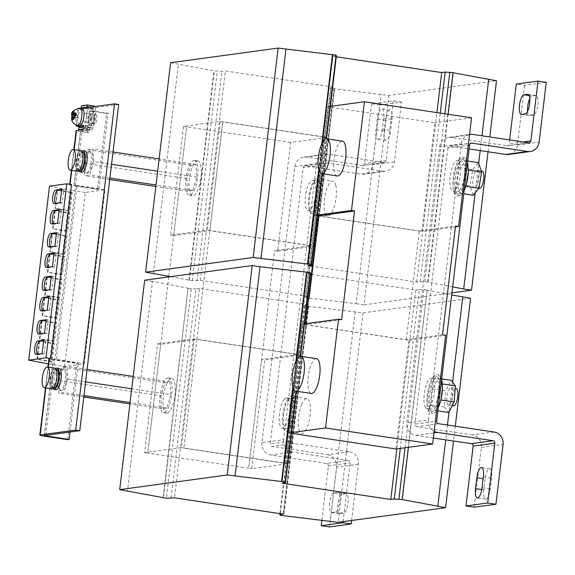 <?xml version="1.0" encoding="UTF-8"?>
<svg xmlns="http://www.w3.org/2000/svg" width="575" height="575" viewBox="0 0 575 575"><rect width="100%" height="100%" fill="white"/><g stroke="black" fill="none" stroke-linecap="round" stroke-linejoin="round"><path stroke-width="0.43" stroke-dasharray="2.88 2.16" d="M329.64 503.161A9.897 3.17 -81.5 0 0 331.437 512.505A9.897 3.17 -81.5 0 0 331.732 512.505L335.347 512.009A9.897 3.17 -81.5 0 0 339.717 502.241A9.897 3.17 -81.5 0 0 337.985 492.437A9.897 3.17 -81.5 0 0 337.683 492.437L334.068 492.933A9.897 3.17 -81.5 0 0 329.64 503.161M334.068 492.933L342.305 494.162A9.897 3.17 -81.5 0 0 337.884 504.397A9.897 3.17 -81.5 0 0 339.674 513.741A9.897 3.17 -81.5 0 0 339.976 513.741L343.591 513.245A9.897 3.17 -81.5 0 0 347.954 503.47A9.897 3.17 -81.5 0 0 346.222 493.673A9.897 3.17 -81.5 0 0 345.927 493.673L337.683 492.437M37.361 354.257A6.814 2.185 -81.5 0 0 38.008 354.732A6.814 2.185 -81.5 0 0 38.216 354.732L44.153 353.92L42.09 353.618M39.804 333.816A6.814 2.185 -81.5 0 0 40.451 334.291A6.814 2.185 -81.5 0 0 40.66 334.291L46.589 333.478L48.192 319.995L46.065 320.289M42.55 310.766A6.814 2.185 -81.5 0 0 43.197 311.233A6.814 2.185 -81.5 0 0 43.405 311.233L49.335 310.428L47.279 310.119M44.994 290.317A6.814 2.185 -81.5 0 0 45.641 290.792A6.814 2.185 -81.5 0 0 45.842 290.792L51.772 289.987L53.382 276.503L51.247 276.791M47.732 267.267A6.814 2.185 -81.5 0 0 48.386 267.742A6.814 2.185 -81.5 0 0 48.587 267.742L54.524 266.929L52.462 266.62M50.176 246.826A6.814 2.185 -81.5 0 0 50.823 247.293A6.814 2.185 -81.5 0 0 51.031 247.293L56.961 246.488L58.571 233.004L56.436 233.292M55.365 203.327A6.814 2.185 -81.5 0 0 56.012 203.802A6.814 2.185 -81.5 0 0 56.213 203.802L62.15 202.989L63.753 189.506L61.626 189.8M52.922 223.768A6.814 2.185 -81.5 0 0 53.568 224.243A6.814 2.185 -81.5 0 0 53.777 224.243L59.707 223.438L57.651 223.129M74.046 116.538A1.955 0.625 -81.5 0 0 74.046 116.545A1.955 0.625 -81.5 0 0 74.513 118.004A1.955 0.625 -81.5 0 0 74.973 117.472A1.955 0.625 -81.5 0 0 75.404 115.597A1.955 0.625 -81.5 0 0 75.375 114.806A1.955 0.625 -81.5 0 0 75.217 114.296M78.128 116.366L77.797 117.264L78.128 116.366M525.205 113.864L533.442 115.101A9.897 3.17 -81.5 0 0 537.869 104.866A9.897 3.17 -81.5 0 0 536.08 95.529A9.897 3.17 -81.5 0 0 535.778 95.522L532.163 96.018A9.897 3.17 -81.5 0 0 529.762 98.656M84.913 162.84L85.258 162.56A10.997 3.522 98.5 0 1 90.131 151.52A10.997 3.522 98.5 0 1 90.462 151.52A10.997 3.522 98.5 0 1 92.388 162.409A10.997 3.522 98.5 0 1 87.544 173.269A10.997 3.522 98.5 0 1 87.206 173.262A10.997 3.522 98.5 0 1 85.222 162.883L86.358 162.732L85.222 162.883M88.895 151.333A10.997 3.522 -81.5 0 0 84.051 162.193A10.997 3.522 -81.5 0 0 85.977 173.082A10.997 3.522 -81.5 0 0 86.308 173.082A10.997 3.522 -81.5 0 0 91.152 162.222A10.997 3.522 -81.5 0 0 89.226 151.333A10.997 3.522 -81.5 0 0 88.895 151.333M315.416 179.364A17.588 5.635 98.5 0 1 317.22 178.803A17.588 5.635 98.5 0 1 320.519 194.364A17.588 5.635 98.5 0 1 313.813 213.03A17.588 5.635 98.5 0 1 312.009 213.591A17.588 5.635 98.5 0 1 308.71 198.03A17.588 5.635 98.5 0 1 315.416 179.364M314.115 181.254A15.388 4.931 98.5 0 1 314.978 198.576A15.388 4.931 98.5 0 1 308.214 210.802A15.388 4.931 98.5 0 1 306.877 209.904A15.388 4.931 98.5 0 1 306.015 192.582A15.388 4.931 98.5 0 1 312.778 180.356A15.388 4.931 98.5 0 1 314.115 181.254M318.234 181.873A15.388 4.931 98.5 0 1 319.096 199.194A15.388 4.931 98.5 0 1 312.34 211.42A15.388 4.931 98.5 0 1 310.996 210.522A15.388 4.931 98.5 0 1 310.133 193.2A15.388 4.931 98.5 0 1 316.897 180.974A15.388 4.931 98.5 0 1 318.234 181.873M335.814 185.603A17.588 5.635 -81.5 0 0 332.875 181.147A17.588 5.635 -81.5 0 0 325.903 191.906A17.588 5.635 -81.5 0 0 324.731 211.478A17.588 5.635 -81.5 0 0 327.664 215.934A17.588 5.635 -81.5 0 0 334.643 205.174A17.588 5.635 -81.5 0 0 335.814 185.603M284.302 399.258A15.388 4.931 98.5 0 1 286.839 397.835A15.388 4.931 98.5 0 1 289.843 410.104A15.388 4.931 98.5 0 1 284.826 426.858A15.388 4.931 98.5 0 1 282.282 428.282A15.388 4.931 98.5 0 1 279.285 416.02A15.388 4.931 98.5 0 1 284.302 399.258M288.42 399.877A15.388 4.931 98.5 0 1 290.964 398.453A15.388 4.931 98.5 0 1 293.962 410.723A15.388 4.931 98.5 0 1 288.945 427.477A15.388 4.931 98.5 0 1 286.408 428.9A15.388 4.931 98.5 0 1 283.403 416.631A15.388 4.931 98.5 0 1 288.42 399.877M291.935 396.506A17.588 5.635 98.5 0 1 294.084 415.552A17.588 5.635 98.5 0 1 286.077 431.07A17.588 5.635 98.5 0 1 285.43 430.848A17.588 5.635 98.5 0 1 283.281 411.801A17.588 5.635 98.5 0 1 291.288 396.283A17.588 5.635 98.5 0 1 291.935 396.506M301.753 404.189A17.588 5.635 -81.5 0 0 298.188 422.611A17.588 5.635 -81.5 0 0 301.731 433.413A17.588 5.635 -81.5 0 0 306.928 427.85A17.588 5.635 -81.5 0 0 310.486 409.429A17.588 5.635 -81.5 0 0 306.942 398.626A17.588 5.635 -81.5 0 0 301.753 404.189M94.846 117.789A4.399 1.409 98.5 0 1 92.676 123.208A4.399 1.409 98.5 0 1 91.806 119.923A4.399 1.409 98.5 0 1 93.977 114.504A4.399 1.409 98.5 0 1 94.846 117.789M93.862 120.233A4.399 1.409 -81.5 0 0 94.738 123.51A4.399 1.409 -81.5 0 0 96.909 118.098A4.399 1.409 -81.5 0 0 96.039 114.813A4.399 1.409 -81.5 0 0 93.862 120.233M90.972 119.176A7.144 2.286 98.5 0 1 94.386 111.787A7.144 2.286 98.5 0 1 95.68 118.536A7.144 2.286 98.5 0 1 92.266 125.925A7.144 2.286 98.5 0 1 90.972 119.176M93.617 118.227A7.144 2.286 -81.5 0 0 92.323 111.478A7.144 2.286 -81.5 0 0 88.917 118.867A7.144 2.286 -81.5 0 0 90.21 125.616A7.144 2.286 -81.5 0 0 93.617 118.227M86.609 116.552A4.399 1.409 98.5 0 1 84.439 121.972A4.399 1.409 98.5 0 1 83.562 118.687A4.399 1.409 98.5 0 1 85.74 113.275A4.399 1.409 98.5 0 1 86.609 116.552M90.728 117.171A4.399 1.409 98.5 0 1 88.557 122.59A4.399 1.409 98.5 0 1 87.688 119.305A4.399 1.409 98.5 0 1 89.858 113.893A4.399 1.409 98.5 0 1 90.728 117.171M82.139 108.287L82.002 108.308A8.797 2.817 -81.5 0 0 77.92 119.14A8.797 2.817 -81.5 0 0 79.666 125.702M71.717 118.105A5.843 1.869 -81.5 0 0 71.731 118.874L71.587 118.515M74.074 114.863L73.377 112.65M73.392 112.621L74.506 111.837A4.169 1.337 98.5 0 1 74.52 111.845L75.21 114.066M337.259 175.972A17.588 5.635 98.5 0 1 334.176 158.556A17.588 5.635 98.5 0 1 341.938 141.177A17.588 5.635 98.5 0 1 342.47 141.177M193.912 160.418A17.588 5.635 98.5 0 1 194.443 160.418A17.588 5.635 98.5 0 1 197.527 177.84A17.588 5.635 98.5 0 1 189.764 195.213A17.588 5.635 98.5 0 1 189.232 195.213A17.588 5.635 98.5 0 1 186.149 177.79A17.588 5.635 98.5 0 1 193.912 160.418M197.211 160.907A17.588 5.635 98.5 0 1 197.735 160.914A17.588 5.635 98.5 0 1 200.819 178.329A17.588 5.635 98.5 0 1 193.056 195.708A17.588 5.635 98.5 0 1 192.532 195.701A17.588 5.635 98.5 0 1 189.448 178.286A17.588 5.635 98.5 0 1 197.211 160.907M81.887 172.248A10.774 3.45 98.5 0 1 79.932 162.071A10.774 3.45 98.5 0 1 85.078 150.938M78.725 171.077A10.774 3.45 98.5 0 1 77.877 161.769A10.774 3.45 98.5 0 1 81.715 151.132M80.069 170.308A9.128 2.925 98.5 0 1 78.416 161.69A9.128 2.925 98.5 0 1 82.771 152.26M82.362 160.562A9.128 2.925 98.5 0 1 78.013 169.999A9.128 2.925 98.5 0 1 76.36 161.381A9.128 2.925 98.5 0 1 80.716 151.951A9.128 2.925 98.5 0 1 82.362 160.562M77.812 171.3A10.443 3.342 98.5 0 1 75.922 161.446A10.443 3.342 98.5 0 1 80.91 150.643M58.363 380.226L58.01 380.506A10.997 3.522 -81.5 0 0 60.037 390.562A10.997 3.522 -81.5 0 0 60.375 390.562A10.997 3.522 -81.5 0 0 65.219 379.701A10.997 3.522 -81.5 0 0 63.293 368.812A10.997 3.522 -81.5 0 0 62.962 368.812A10.997 3.522 -81.5 0 0 58.053 380.183L59.189 380.025L58.053 380.183M64.199 368.999A10.997 3.522 -81.5 0 0 59.347 379.859A10.997 3.522 -81.5 0 0 61.273 390.741A10.997 3.522 -81.5 0 0 61.611 390.748A10.997 3.522 -81.5 0 0 66.456 379.888A10.997 3.522 -81.5 0 0 64.529 368.999A10.997 3.522 -81.5 0 0 64.199 368.999M316.537 358.656A17.588 5.635 -81.5 0 0 316.006 358.656A17.588 5.635 -81.5 0 0 308.243 376.036A17.588 5.635 -81.5 0 0 311.327 393.451M167.979 377.897A17.588 5.635 98.5 0 1 168.511 377.897A17.588 5.635 98.5 0 1 171.594 395.32A17.588 5.635 98.5 0 1 163.832 412.692A17.588 5.635 98.5 0 1 163.3 412.692A17.588 5.635 98.5 0 1 160.217 395.269A17.588 5.635 98.5 0 1 167.979 377.897M167.124 413.188A17.588 5.635 -81.5 0 0 174.886 395.808A17.588 5.635 -81.5 0 0 171.803 378.393A17.588 5.635 -81.5 0 0 171.278 378.386A17.588 5.635 -81.5 0 0 163.516 395.765A17.588 5.635 -81.5 0 0 166.599 413.181A17.588 5.635 -81.5 0 0 167.124 413.188M55.955 389.728A10.774 3.45 98.5 0 1 54 379.55A10.774 3.45 98.5 0 1 59.146 368.417M52.792 388.556A10.774 3.45 98.5 0 1 51.944 379.248A10.774 3.45 98.5 0 1 55.782 368.611M54.136 387.787A9.128 2.925 98.5 0 1 52.483 379.169A9.128 2.925 98.5 0 1 56.839 369.739M50.427 378.86A9.128 2.925 98.5 0 1 54.776 369.43A9.128 2.925 98.5 0 1 56.429 378.041A9.128 2.925 98.5 0 1 52.081 387.478A9.128 2.925 98.5 0 1 50.427 378.86M51.879 388.779A10.443 3.342 98.5 0 1 49.989 378.925A10.443 3.342 98.5 0 1 54.977 368.122M475.151 187.522A8.797 2.817 98.5 0 1 474.526 187.63A8.797 2.817 98.5 0 1 472.916 179.45A8.797 2.817 98.5 0 1 476.503 170.344A8.797 2.817 98.5 0 1 477.128 170.236A8.797 2.817 98.5 0 1 478.738 178.415A8.797 2.817 98.5 0 1 475.151 187.522M479.471 188.37A8.797 2.817 98.5 0 1 477.861 180.191A8.797 2.817 98.5 0 1 481.448 171.084A8.797 2.817 98.5 0 1 482.073 170.976M468.352 171.954L468.388 170.02L465.232 160.669L463.105 164.249L459.468 167.605L456.83 183.885L459.957 193.229L463.594 189.879L465.779 186.3M455.486 189.642A15.388 4.931 98.5 0 1 452.949 191.072A15.388 4.931 98.5 0 1 449.945 178.803A15.388 4.931 98.5 0 1 454.962 162.049A15.388 4.931 98.5 0 1 457.506 160.626A15.388 4.931 98.5 0 1 460.503 172.888A15.388 4.931 98.5 0 1 455.486 189.642M459.612 190.26A15.388 4.931 98.5 0 1 457.067 191.683A15.388 4.931 98.5 0 1 454.063 179.422A15.388 4.931 98.5 0 1 459.08 162.667A15.388 4.931 98.5 0 1 461.624 161.244A15.388 4.931 98.5 0 1 464.629 173.506A15.388 4.931 98.5 0 1 459.612 190.26M448.514 405.095A8.797 2.817 98.5 0 1 447.127 395.873A8.797 2.817 98.5 0 1 451.195 387.715A8.797 2.817 98.5 0 1 451.274 387.73A8.797 2.817 98.5 0 1 452.662 396.951A8.797 2.817 98.5 0 1 448.593 405.109A8.797 2.817 98.5 0 1 448.514 405.095M453.459 405.835A8.797 2.817 98.5 0 1 452.051 396.736A8.797 2.817 98.5 0 1 456.061 388.448M442.319 383.935L440.773 381.239L437.884 378.343L432.393 388.865L431.171 404.951L434.06 407.848L435.44 410.521L437.877 410.881M425.68 407.653A15.388 4.931 98.5 0 1 424.817 390.332A15.388 4.931 98.5 0 1 431.573 378.106A15.388 4.931 98.5 0 1 432.91 378.997A15.388 4.931 98.5 0 1 433.773 396.319A15.388 4.931 98.5 0 1 427.017 408.552A15.388 4.931 98.5 0 1 425.68 407.653M429.798 408.272A15.388 4.931 98.5 0 1 428.936 390.95A15.388 4.931 98.5 0 1 435.692 378.724A15.388 4.931 98.5 0 1 437.029 379.615A15.388 4.931 98.5 0 1 437.891 396.937A15.388 4.931 98.5 0 1 431.135 409.163A15.388 4.931 98.5 0 1 429.798 408.272M93.862 161.647L89.808 175.066L84.791 175.813L83.813 163.142L87.867 149.723L92.884 148.975L93.862 161.647L111.557 164.292M85.258 162.56L86.358 162.732M470.566 298.238L363.026 312.901L308.358 306.331L305.059 305.835L304.757 305.174L308.229 304.7L199.46 288.413L174.491 497.842M308.229 304.7L283.259 514.129M288.434 463.658L181.319 447.623L194.285 338.883L195.313 339.034L301.401 354.919L288.434 463.658L251.749 468.661L264.716 359.921L301.401 354.919M311.398 274.412L415.768 290.037L396.822 448.881M310.471 273.276L307 273.75L310.356 274.253M307 273.75L282.023 483.18M291.381 433.342L288.851 432.961L301.817 324.221L302.845 324.372L408.94 340.256L395.974 448.996M363.026 312.901L338.057 522.337M455.299 426.212L453.538 441.018M355.199 311.729L330.23 521.166M308.717 306.281L283.741 515.71M308.358 306.331L283.382 515.761M305.059 305.835L280.082 515.272M304.757 305.174L279.903 513.626M199.46 288.413L195.989 288.887L171.012 498.317M195.989 288.887L191.346 288.808L166.376 498.245M191.346 288.808L188.047 288.319L163.092 497.634M188.047 288.319L163.437 497.698M188.413 288.269L152.497 281.376L127.521 490.813M152.497 281.376L144.663 280.205M295.859 361.488L292.819 387.004M296.333 360.511L293.07 387.881M300.186 356.342L296.032 391.158M300.574 356.292L296.405 391.216M415.768 290.037L419.24 289.563L400.301 448.407M419.24 289.563L423.883 289.635L405.03 447.767M423.883 289.635L427.182 290.131L408.437 447.3M427.182 290.131L401.846 499.61M452.582 382.231L449.061 411.757M447.472 425.04L445.711 439.839M426.815 290.181L451.706 294.953M181.319 447.623L144.627 452.626L157.593 343.886L160.684 344.346L196.866 339.415L183.899 448.155L196.866 339.415L297.807 354.523L284.841 463.263L183.899 448.155L284.841 463.263L297.807 354.523L261.625 359.461L264.716 359.921M157.593 343.886L194.285 338.883M301.817 324.221L304.441 323.862M144.627 452.626L147.718 453.086L160.684 344.346M291.475 432.601L288.851 432.961M341.6 319.678L305.411 324.616L305.519 323.718M408.94 340.256L445.625 335.254M261.625 359.461L248.659 468.201L251.749 468.661M314.367 246.179L327.34 137.439L290.648 142.442L277.682 251.182L284.92 250.197L261.97 442.664L283.676 439.702L306.626 247.236L314.367 246.179L207.252 230.144L220.218 121.404L183.526 126.407L170.559 235.146L207.252 230.144M317.314 215.862L314.784 215.481L327.75 106.742L434.872 122.777L421.906 231.517L429.647 230.467L406.698 422.934L428.404 419.973L451.361 227.506L455.4 226.952M442.534 334.794L406.353 339.724L305.411 324.616M170.753 276.654L192.309 280.765L200.423 280.363L225.393 70.933L334.161 87.22L330.69 87.695L330.992 88.356L334.291 88.852L388.959 95.421L496.498 80.759M200.423 280.363L309.192 296.65L334.161 87.22M327.34 137.439L220.218 121.404M336.289 56.774L332.932 56.271L336.404 55.797M307.956 265.7L332.932 56.271M452.662 286.903L424.839 281.592L416.724 281.987L312.362 266.362M416.724 281.987L436.928 112.592M318.363 216.013L421.906 231.517M170.603 62.725L213.986 70.84L221.921 71.408L225.393 70.933M153.453 273.333L178.43 63.897M189.369 280.219L214.346 70.79M189.01 280.269L213.986 70.84M192.309 280.765L217.278 71.329M196.952 280.837L221.921 71.408M309.192 296.65L305.72 297.124L330.69 87.695M305.72 297.124L306.015 297.793L330.992 88.356M306.015 297.793L309.314 298.281L334.291 88.852M309.314 298.281L334.65 88.802M309.673 298.231L356.162 303.686L381.132 94.25M356.162 303.686L363.989 304.858L388.959 95.421M488.031 151.764L489.792 136.965M363.989 304.858L451.95 292.862M475.166 192.833L478.688 163.314M480.197 150.593L481.965 135.793M427.778 282.131L452.748 72.702M428.138 282.081L448.148 114.274M424.839 281.592L444.856 113.778M420.196 281.513L440.285 113.095M322.338 173.736L326.507 138.812M321.964 173.679L326.118 138.862M319.003 170.401L322.266 143.031M318.751 169.524L321.792 144.009M168.798 276.273L186.616 126.867L173.65 235.606L170.559 235.146M314.784 215.481L317.407 215.122M290.648 142.442L183.526 126.407M330.373 106.382L327.75 106.742M173.65 235.606L209.832 230.676L222.798 121.936L196.866 339.415M277.682 251.182L274.591 250.722L310.773 245.784L209.832 230.676M284.92 250.197L306.626 247.236L316.609 163.508L294.903 166.47L284.92 250.197M429.647 230.467L451.361 227.506L461.344 143.772L439.631 146.733L429.647 230.467M471.558 117.774L434.872 122.777M406.353 339.724L419.319 230.985L455.501 226.054M323.739 137.044L222.798 121.936L323.739 137.044L310.773 245.784L323.739 137.044M419.319 230.985L318.377 215.877M383.733 118.177L391.978 119.413L390.677 130.281L382.44 129.052L383.733 118.177A9.897 3.17 -81.5 0 0 381.944 108.833A9.897 3.17 -81.5 0 0 377.222 119.061L375.928 129.936A9.897 3.17 -81.5 0 0 377.717 139.279A9.897 3.17 -81.5 0 0 382.44 129.052M391.978 119.413A9.897 3.17 -81.5 0 0 390.188 110.069A9.897 3.17 -81.5 0 0 385.466 120.297L384.165 131.172A9.897 3.17 -81.5 0 0 385.962 140.516A9.897 3.17 -81.5 0 0 390.677 130.281M382.792 171.199A10.997 10.372 82.2 0 0 385.573 171.221A10.997 10.372 82.2 0 0 394.385 161.87L401.522 102.062L379.809 105.024L372.679 164.831A10.997 10.372 -97.8 0 1 363.867 174.182A10.997 10.372 -97.8 0 1 361.078 174.16L382.792 171.199L327.168 162.876A2.199 2.077 82.2 0 0 324.853 164.737L303.14 167.699L270.207 443.9L291.92 440.939L324.853 164.737M283.676 439.702A10.997 10.372 82.2 0 0 292.682 452.122L348.299 460.453L326.593 463.407L270.969 455.084A10.997 10.372 -97.8 0 1 261.97 442.664M291.92 440.939A2.199 2.077 82.2 0 0 293.717 443.426L349.341 451.749L327.628 454.71L272.011 446.38A2.199 2.077 -97.8 0 1 270.207 443.9M294.903 166.47A10.997 10.372 -97.8 0 1 303.715 157.119A10.997 10.372 -97.8 0 1 306.497 157.133L362.121 165.463L383.827 162.502L328.21 154.172A10.997 10.372 82.2 0 0 325.428 154.157A10.997 10.372 82.2 0 0 316.609 163.508M303.14 167.699A2.199 2.077 -97.8 0 1 305.462 165.837L361.078 174.16M383.827 162.502A2.199 2.077 82.2 0 0 386.148 160.633L393.278 100.826L371.572 103.788L364.435 163.595A2.199 2.077 -97.8 0 1 362.121 165.463M379.809 105.024L371.572 103.788M401.522 102.062L393.278 100.826M326.593 463.407A2.199 2.077 -97.8 0 1 328.39 465.894L321.921 520.188M327.628 454.71A10.997 10.372 -97.8 0 1 336.634 467.13L329.504 526.93M343.103 521.647L350.103 462.933A2.199 2.077 82.2 0 0 348.299 460.453M351.627 520.483L358.34 464.169A10.997 10.372 82.2 0 0 349.341 451.749M342.305 494.162L345.927 493.673M432.393 388.865L445.625 390.842L451.116 380.327M437.884 378.343L441.693 378.911M431.171 404.951L444.396 406.927L445.625 390.842M444.396 406.927L448.673 412.498M440.68 400.962L435.44 410.521M442.161 383.913L442.405 389.864M466.677 183.252L465.721 186.293M456.83 183.885L470.062 185.869L472.7 169.589L478.465 162.653M459.468 167.605L472.7 169.589M459.957 193.229L463.766 193.804M473.189 195.213L470.062 185.869M465.232 160.669L467.669 161.036M82.268 108.308A8.797 2.817 -81.5 0 0 82.002 108.308L78.387 108.797L76.439 125.113M70.093 184.302L70.049 184.712L71.494 184.51M44.218 436.145L53.31 359.914L76.791 363.429L78.243 363.235L53.295 359.361L44.333 435.534M67.706 439.659L76.791 363.429M98.986 189.247L108.05 113.239L91.569 110.774L88.974 132.523L80.514 131.114L74.046 185.373L98.986 189.247L97.542 189.448L106.605 113.44L90.124 110.968L87.529 132.717L80.529 131.668A6.598 0.582 6.8 0 1 76.144 130.59M97.542 189.448L74.053 185.933L80.529 131.668M70.035 432.033L78.243 363.235M106.605 113.44L108.05 113.239M74.168 185.33L75.612 185.128L54.869 359.116L53.417 359.31M80.637 131.064L87.148 130.18L87.666 125.832L83.404 126.407M118.687 104.485L82.505 109.415L80.428 126.816M53.31 359.914A6.598 0.582 6.8 0 1 48.932 358.836M70.049 184.712A6.598 0.582 -173.2 0 0 69.676 184.855A6.598 0.582 -173.2 0 0 74.053 185.933M58.01 380.506L59.189 380.025M88.974 132.523L87.529 132.717M91.569 110.774L90.124 110.968M82.505 109.415L78.387 108.797M87.666 125.832L83.547 125.213M87.148 130.18L83.03 129.562M57.895 380.492L61.978 367.13L66.98 366.512L67.907 379.256L63.832 392.617L58.83 393.235L57.895 380.492L160.899 395.909L164.975 382.555L61.978 367.13M164.975 382.555L169.984 381.937L133.192 376.424M87.084 369.524L66.98 366.512M169.984 381.937L170.912 394.673L131.718 388.808M85.61 381.901L67.907 379.256M170.912 394.673L166.836 408.034L130.079 402.536M83.972 395.629L63.832 392.617M166.836 408.034L161.827 408.652L129.921 403.88M83.813 396.973L58.83 393.235M161.827 408.652L160.899 395.909M192.812 190.483L187.788 191.238L186.818 178.566L190.864 165.14L195.888 164.393L196.858 177.064L192.812 190.483L156.019 184.978M109.911 178.077L89.808 175.066M196.858 177.064L157.665 171.199M187.788 191.238L155.847 186.451M109.739 179.551L84.791 175.813M186.818 178.566L83.813 163.142M190.864 165.14L87.867 149.723M195.888 164.393L159.131 158.894M113.023 151.987L92.884 148.975M168.719 276.927L147.718 453.086L248.659 468.201L274.591 250.722M48.329 363.91L64.558 366.455L84.259 363.767L54.869 359.116M56.206 359.31L76.949 185.33L75.612 185.128M64.558 366.455L85.301 192.474L105.009 189.786L76.949 185.33M50.988 364.421L71.738 190.44L85.301 192.474M84.259 363.767L105.009 189.786M39.265 341.14L37.102 359.246L49.802 361.689L51.966 343.584L39.668 341.083L54.273 343.275L52.117 361.38L37.102 359.246M41.709 320.642L39.538 338.804L52.246 341.248L54.409 323.092L41.709 320.642L56.724 322.776L54.553 340.932L39.538 338.804M44.448 297.642L42.291 315.747L54.992 318.198L57.148 300.092L44.448 297.642L59.462 299.776L57.306 317.882L42.291 315.747M46.891 277.15L44.728 295.306L57.428 297.757L59.599 279.594L46.891 277.15L61.906 279.277L59.743 297.44L44.728 295.306M49.917 251.814L62.618 254.258L64.781 236.095L52.081 233.651L49.917 251.814L50.32 251.757L52.49 233.594L67.095 235.786L64.925 253.942L62.618 254.258M49.637 254.15L47.473 272.255L60.181 274.699L62.337 256.594L49.637 254.15L64.652 256.277L62.488 274.383L47.473 272.255M55.099 208.315L67.8 210.759L69.97 192.603L57.27 190.153L55.099 208.315L55.509 208.258L57.672 190.102L72.278 192.287L70.114 210.443L67.8 210.759M54.819 210.651L52.663 228.757L65.363 231.208L67.527 213.102L55.229 210.594L69.834 212.786L67.677 230.891L52.663 228.757M49.493 186.156L71.738 190.44M73.772 111.722L74.506 111.837M72.996 120.017L73.011 120.01A4.169 1.337 98.5 0 1 72.996 120.003L72.256 119.909M75.059 116.251A4.169 1.337 98.5 0 1 75.002 116.581L74.139 119.205A4.169 1.337 98.5 0 1 74.125 119.226L73.392 119.104M74.125 119.226L73.011 120.01M72.996 120.003L73.909 118.026L72.349 118.443A4.169 1.337 98.5 0 1 72.306 117.789M75.002 116.581L75.62 116.15M75.052 117.228L73.219 116.955M71.731 118.874L72.349 118.443M73.909 118.026L73.226 117.925M93.243 108.272L90.958 127.413L85.172 128.203L87.45 109.063L93.243 108.272L87.45 109.063M95.306 108.582L93.021 127.722L87.235 128.513L89.513 109.372L95.306 108.582A2.422 2.278 82.2 0 0 94.667 106.576M81.557 105.75L87.529 106.641A2.422 2.278 -97.8 0 1 89.513 109.372M87.271 108.819L82.98 108.172M88.766 107.381L93.064 108.028M85.172 128.203L90.958 127.413M87.235 128.513A2.422 2.278 -97.8 0 1 84.683 130.561L80.385 129.921M90.728 127.6L84.755 126.708L84.496 128.879L90.469 129.778A2.422 2.278 82.2 0 0 93.021 127.722M78.962 127.492L84.942 128.39M84.496 128.879L83.087 129.073M84.755 126.708L83.346 126.895M546.25 82.333L524.544 85.294L516.3 84.058M509.637 139.941L509.17 143.865A2.199 2.077 -97.8 0 1 506.848 145.727L528.562 142.772M533.442 115.101L529.827 115.589L521.582 114.36M527.598 111.227A9.897 3.17 -81.5 0 0 529.525 115.589A9.897 3.17 -81.5 0 0 529.827 115.589M524.544 85.294L517.407 145.094A10.997 10.372 -97.8 0 1 508.595 154.445M494.069 432.019L472.355 434.98A10.997 10.372 -97.8 0 1 481.361 447.393L474.231 507.2M433.378 437.999L415.703 435.347A10.997 10.372 -97.8 0 1 406.698 422.934M472.355 434.98L416.738 426.65A2.199 2.077 -97.8 0 1 414.934 424.163L436.648 421.209M428.404 419.973A10.997 10.372 82.2 0 0 434.175 431.322M469.581 145.008L447.875 147.969A2.199 2.077 -97.8 0 1 450.189 146.1L469.114 148.932M439.631 146.733A10.997 10.372 -97.8 0 1 448.45 137.382L469.567 134.507A10.997 10.372 82.2 0 0 461.344 143.772M448.45 137.382A10.997 10.372 -97.8 0 1 451.231 137.403L506.848 145.727M447.875 147.969L414.934 424.163M481.771 489.555L483.776 489.857L485.07 478.982L483.122 478.688M483.776 489.857A9.897 3.17 -81.5 0 0 485.566 499.193A9.897 3.17 -81.5 0 0 490.288 488.966L491.582 478.091A9.897 3.17 -81.5 0 0 489.792 468.747A9.897 3.17 -81.5 0 0 485.07 478.982M310.773 245.784L297.807 354.523M67.677 230.891L65.363 231.208M53.073 228.699L55.229 210.594M69.834 212.786L67.527 213.102M72.278 192.287L69.97 192.603M70.114 210.443L55.509 208.258M57.672 190.102L57.27 190.153M59.707 223.438L61.317 209.954L59.189 210.242M61.317 209.954L59.254 209.645M63.753 189.506L61.698 189.197M62.15 202.989L60.087 202.68M62.488 274.383L60.181 274.699M47.883 272.198L50.047 254.092M64.652 256.277L62.337 256.594M67.095 235.786L64.781 236.095M64.925 253.942L50.32 251.757M52.49 233.594L52.081 233.651M58.571 233.004L56.508 232.695M56.961 246.488L54.898 246.179M54.524 266.929L56.127 253.446L54 253.74M56.127 253.446L54.072 253.137M59.743 297.44L57.428 297.757M45.137 295.248L47.301 277.092M61.906 279.277L59.599 279.594M57.306 317.882L54.992 318.198M42.701 315.697L44.857 297.591M59.462 299.776L57.148 300.092M53.382 276.503L51.319 276.194M51.772 289.987L49.716 289.678M49.335 310.428L50.945 296.944L48.81 297.232M50.945 296.944L48.882 296.635M54.553 340.932L52.246 341.248M39.948 338.747L42.119 320.584M56.724 322.776L54.409 323.092M52.117 361.38L49.802 361.689M37.512 359.188L39.668 341.083M54.273 343.275L51.966 343.584M48.192 319.995L46.137 319.686M46.589 333.478L44.527 333.169M44.153 353.92L45.756 340.436L43.628 340.731M45.756 340.436L43.7 340.134M331.732 512.505L339.976 513.741M38.216 354.732L36.153 354.423M40.66 334.291L38.597 333.982M43.405 311.233L41.343 310.924M45.842 290.792L43.786 290.483M48.587 267.742L46.532 267.433M51.031 247.293L48.968 246.991M56.213 203.802L54.158 203.493M53.777 224.243L51.714 223.934M528.123 94.379L535.778 95.522M77.603 125.393A8.797 2.817 98.5 0 1 75.864 118.831A8.797 2.817 98.5 0 1 80.212 107.999M464.176 190.361A18.781 6.016 98.5 0 1 462.142 193.674A18.781 6.016 98.5 0 1 455.256 184.733A18.781 6.016 98.5 0 1 461.495 159.994A18.781 6.016 98.5 0 1 468.373 170.775M459.662 192.884A18.321 5.865 98.5 0 1 452.949 184.165A18.321 5.865 98.5 0 1 459.03 160.044A18.321 5.865 98.5 0 1 465.743 168.763A18.321 5.865 98.5 0 1 459.662 192.884M440.378 402.026A18.781 6.016 98.5 0 1 431.473 411.801A18.781 6.016 98.5 0 1 431.02 387.974A18.781 6.016 98.5 0 1 440.299 376.826A18.781 6.016 98.5 0 1 441.6 379.687M429.108 410.996A18.321 5.865 98.5 0 1 428.67 387.766A18.321 5.865 98.5 0 1 437.719 376.891A18.321 5.865 98.5 0 1 438.157 400.128A18.321 5.865 98.5 0 1 429.108 410.996M394.385 161.87L372.679 164.831M292.682 452.122L270.969 455.084M293.717 443.426L272.011 446.38M328.21 154.172L306.497 157.133M305.462 165.837L327.168 162.876M386.148 160.633L364.435 163.595M358.34 464.169L336.634 467.13M328.39 465.894L350.103 462.933M74.225 149.644L71.753 170.394M48.293 367.123L45.82 387.873M45.741 435.347L54.754 359.72M75.505 185.732L81.973 131.474M87.529 106.641L93.323 105.85M90.469 129.778L84.683 130.561M523.142 141.96L509.17 143.865M517.407 145.094L539.12 142.14M481.361 447.393L503.075 444.432M438.445 423.689L416.738 426.65M415.703 435.347L433.988 432.853M450.189 146.1L470.81 143.29M451.231 137.403L472.938 134.442M483.345 476.855L491.582 478.091M490.288 488.966L482.044 487.729M529.093 95.558L532.163 96.018M335.347 512.009L343.591 513.245M375.928 129.936L384.165 131.172M385.466 120.297L377.222 119.061M339.674 513.741L331.437 512.505M38.008 354.732L35.952 354.423M40.451 334.291L38.388 333.982M43.197 311.233L41.134 310.924M45.641 290.792L43.578 290.483M48.386 267.742L46.323 267.433M50.823 247.293L48.767 246.984M56.012 203.802L53.949 203.493M53.568 224.243L51.513 223.934M78.013 115.827L75.088 114.159M536.08 95.529L527.836 94.293M87.206 173.262L85.977 173.082M317.22 178.803L332.875 181.147M308.214 210.802L312.34 211.42M286.839 397.835L290.964 398.453M286.077 431.07L301.731 433.413M92.676 123.208L94.738 123.51M94.386 111.787L92.323 111.478M84.439 121.972L88.557 122.59M75.375 114.806L75.188 113.577M194.443 160.418L197.735 160.914M79.616 170.236L78.013 169.999M60.037 390.562L61.273 390.741M168.511 377.897L171.803 378.393M56.386 369.668L54.776 369.43M474.526 187.63L478.939 188.291M467.54 162.15L465.642 158.348L463.515 157.191L461.179 157.679L459.26 159.361C455.436 164.802 453.301 172.593 452.863 182.728C453.294 192.833 454.545 199.583 461.984 193.947L464.169 190.382M452.949 191.072L457.067 191.683M451.195 387.715L455.206 388.312M441.607 379.629L440.069 376.258C431.099 365.944 422.596 404.031 429.302 412.016L431.753 413.598L434.132 413.102L436.482 410.873L438.236 407.862M431.573 378.106L435.692 378.724M303.715 157.119L325.428 154.157M304.908 165.83L326.614 162.869M385.573 171.221L363.867 174.182M384.387 162.509L362.674 165.463M427.017 408.552L431.135 409.163M448.593 405.109L452.245 405.655M457.506 160.626L461.624 161.244M477.128 170.236L481.203 170.847M44.21 435.584L53.295 359.361M74.046 185.373L80.514 131.114M45.475 387.823L47.948 367.073M69.676 184.855L69.748 184.252M71.408 170.344L73.88 149.593M53.683 387.715L52.081 387.478M163.3 412.692L166.599 413.181M63.293 368.812L64.529 368.999M82.318 152.188L80.716 151.951M189.232 195.213L192.532 195.701M74.973 117.472L74.542 118.371M85.74 113.275L89.858 113.893M85.294 130.568L91.08 129.778M84.992 128.39L90.785 127.6M92.266 125.925L90.21 125.616M93.977 114.504L96.039 114.813M529.115 142.772L507.409 145.734M449.636 146.1L471.342 143.139M306.942 398.626L291.288 396.283M282.282 428.282L286.408 428.9M327.664 215.934L312.009 213.591M312.778 180.356L316.897 180.974M90.462 151.52L89.226 151.333M489.792 468.747L481.555 467.518M485.566 499.193L477.322 497.964M529.525 115.589L521.288 114.36M77.797 117.264L74.513 118.004M346.222 493.673L337.985 492.437M385.962 140.516L377.717 139.279M390.188 110.069L381.944 108.833"/><path stroke-width="0.86" d="M34.716 347.99A6.814 2.185 -81.5 0 0 35.952 354.423A6.814 2.185 -81.5 0 0 36.153 354.423L42.09 353.618L43.7 340.134L37.763 340.939A6.814 2.185 -81.5 0 0 34.716 347.99M43.628 340.731L39.826 341.248A6.814 2.185 -81.5 0 0 36.778 348.299A6.814 2.185 -81.5 0 0 37.361 354.257M37.159 327.542A6.814 2.185 -81.5 0 0 38.388 333.982A6.814 2.185 -81.5 0 0 38.597 333.982L44.527 333.169L46.137 319.686L40.207 320.498A6.814 2.185 -81.5 0 0 37.159 327.542M46.065 320.289L42.262 320.807A6.814 2.185 -81.5 0 0 39.215 327.851A6.814 2.185 -81.5 0 0 39.804 333.816M39.905 304.491A6.814 2.185 -81.5 0 0 41.134 310.924A6.814 2.185 -81.5 0 0 41.343 310.924L47.279 310.119L48.882 296.635L42.953 297.44A6.814 2.185 -81.5 0 0 39.905 304.491M48.81 297.232L45.008 297.749A6.814 2.185 -81.5 0 0 41.961 304.8A6.814 2.185 -81.5 0 0 42.55 310.766M42.342 284.05A6.814 2.185 -81.5 0 0 43.578 290.483A6.814 2.185 -81.5 0 0 43.786 290.483L49.716 289.678L51.319 276.194L45.389 276.999A6.814 2.185 -81.5 0 0 42.342 284.05M51.247 276.791L47.452 277.308A6.814 2.185 -81.5 0 0 44.404 284.359A6.814 2.185 -81.5 0 0 44.994 290.317M45.087 260.993A6.814 2.185 -81.5 0 0 46.323 267.433A6.814 2.185 -81.5 0 0 46.532 267.433L52.462 266.62L54.072 253.137L48.135 253.949A6.814 2.185 -81.5 0 0 45.087 260.993M54 253.74L50.198 254.258A6.814 2.185 -81.5 0 0 47.15 261.302A6.814 2.185 -81.5 0 0 47.732 267.267M47.531 240.551A6.814 2.185 -81.5 0 0 48.767 246.984A6.814 2.185 -81.5 0 0 48.968 246.991L54.898 246.179L56.508 232.695L50.578 233.507A6.814 2.185 -81.5 0 0 47.531 240.551M56.436 233.292L52.641 233.809A6.814 2.185 -81.5 0 0 49.594 240.86A6.814 2.185 -81.5 0 0 50.176 246.826M52.72 197.053A6.814 2.185 -81.5 0 0 53.949 203.493A6.814 2.185 -81.5 0 0 54.158 203.493L60.087 202.68L61.698 189.197L55.768 190.009A6.814 2.185 -81.5 0 0 52.72 197.053M61.626 189.8L57.823 190.318A6.814 2.185 -81.5 0 0 54.776 197.362A6.814 2.185 -81.5 0 0 55.365 203.327M50.277 217.501A6.814 2.185 -81.5 0 0 51.513 223.934A6.814 2.185 -81.5 0 0 51.714 223.934L57.651 223.129L59.254 209.645L53.324 210.45A6.814 2.185 -81.5 0 0 50.277 217.501M59.189 210.242L55.38 210.759A6.814 2.185 -81.5 0 0 52.332 217.81A6.814 2.185 -81.5 0 0 52.922 223.768M75.217 114.296A1.955 0.625 -81.5 0 0 75.088 114.159A1.955 0.625 -81.5 0 0 74.046 116.538M529.625 103.637A9.897 3.17 -81.5 0 0 527.836 94.293A9.897 3.17 -81.5 0 0 527.541 94.293L523.918 94.782A9.897 3.17 -81.5 0 0 519.556 104.557A9.897 3.17 -81.5 0 0 521.288 114.36A9.897 3.17 -81.5 0 0 521.582 114.36L525.205 113.864A9.897 3.17 -81.5 0 0 529.625 103.637M79.666 125.702A8.797 2.817 -81.5 0 0 79.932 125.702A8.797 2.817 -81.5 0 0 84.007 114.871A8.797 2.817 -81.5 0 0 82.268 108.308L80.212 107.999A8.797 2.817 98.5 0 1 81.952 114.562A8.797 2.817 98.5 0 1 77.603 125.393L79.666 125.702M71.731 118.874L72.076 117.753L72.256 119.909L73.392 119.104L73.219 116.955L75.62 116.15A5.843 1.869 -81.5 0 0 75.778 114.504A5.843 1.869 -81.5 0 0 75.778 112.98L75.167 113.412A4.169 1.337 98.5 0 1 75.203 114.914A4.169 1.337 98.5 0 1 75.059 116.251M75.778 112.98L73.377 113.785L73.772 111.722L72.63 112.52L71.897 115.704A5.843 1.869 -81.5 0 0 71.731 117.343A5.843 1.869 -81.5 0 0 71.717 118.105M72.306 117.789A4.169 1.337 98.5 0 1 72.313 116.941A4.169 1.337 98.5 0 1 72.515 115.273L74.074 114.863L72.242 114.59M72.63 112.52L73.377 112.65A4.169 1.337 98.5 0 1 73.392 112.621L73.542 112.556M322.855 173.406A17.588 5.635 98.5 0 1 321.605 173.628A17.588 5.635 98.5 0 1 318.392 157.27A17.588 5.635 98.5 0 1 325.565 139.057A17.588 5.635 98.5 0 1 326.816 138.834A17.588 5.635 98.5 0 1 330.028 155.192A17.588 5.635 98.5 0 1 322.855 173.406M326.816 138.834L342.47 141.177A17.588 5.635 98.5 0 1 345.553 158.599A17.588 5.635 98.5 0 1 337.791 175.972A17.588 5.635 98.5 0 1 337.259 175.972L321.605 173.628M81.715 151.132A10.774 3.45 98.5 0 1 83.016 150.628L85.078 150.938A10.774 3.45 98.5 0 1 87.026 161.108A10.774 3.45 98.5 0 1 81.887 172.248L79.824 171.939A10.774 3.45 98.5 0 1 78.725 171.077M83.016 150.628A10.774 3.45 98.5 0 1 84.971 160.799A10.774 3.45 98.5 0 1 79.824 171.939M82.318 152.188L82.771 152.26A9.128 2.925 98.5 0 1 84.424 160.871A9.128 2.925 98.5 0 1 80.069 170.308L79.616 170.236M75.174 159.361A10.443 3.342 98.5 0 1 70.193 170.164A10.443 3.342 98.5 0 1 68.303 160.303A10.443 3.342 98.5 0 1 73.284 149.5A10.443 3.342 98.5 0 1 75.174 159.361M73.284 149.5L80.91 150.643A10.443 3.342 98.5 0 1 82.8 160.504A10.443 3.342 98.5 0 1 77.812 171.3L70.193 170.164M295.514 391.079A17.588 5.635 98.5 0 1 292.74 372.629A17.588 5.635 98.5 0 1 300.883 356.313A17.588 5.635 98.5 0 1 301.041 356.342A17.588 5.635 98.5 0 1 303.808 374.792A17.588 5.635 98.5 0 1 295.672 391.108A17.588 5.635 98.5 0 1 295.514 391.079M295.672 391.108L311.327 393.451A17.588 5.635 -81.5 0 0 311.858 393.451A17.588 5.635 -81.5 0 0 319.621 376.079A17.588 5.635 -81.5 0 0 316.537 358.656L300.883 356.313M55.782 368.611A10.774 3.45 98.5 0 1 57.083 368.108L59.146 368.417A10.774 3.45 98.5 0 1 61.094 378.587A10.774 3.45 98.5 0 1 55.955 389.728L53.892 389.419A10.774 3.45 98.5 0 1 52.792 388.556M57.083 368.108A10.774 3.45 98.5 0 1 59.031 378.278A10.774 3.45 98.5 0 1 53.892 389.419M56.386 369.668L56.839 369.739A9.128 2.925 98.5 0 1 58.492 378.35A9.128 2.925 98.5 0 1 54.136 387.787L53.683 387.715M42.37 377.782A10.443 3.342 98.5 0 1 47.351 366.979A10.443 3.342 98.5 0 1 49.242 376.841A10.443 3.342 98.5 0 1 44.261 387.643A10.443 3.342 98.5 0 1 42.37 377.782M47.351 366.979L54.977 368.122A10.443 3.342 98.5 0 1 56.868 377.983A10.443 3.342 98.5 0 1 51.879 388.779L44.261 387.643M481.203 170.847L482.073 170.976A8.797 2.817 98.5 0 1 483.683 179.156A8.797 2.817 98.5 0 1 480.089 188.262A8.797 2.817 98.5 0 1 479.471 188.37L478.939 188.291L473.189 195.213L463.766 193.804M456.061 388.448A8.797 2.817 98.5 0 1 456.14 388.456A8.797 2.817 98.5 0 1 456.219 388.47A8.797 2.817 98.5 0 1 457.607 397.692A8.797 2.817 98.5 0 1 453.538 405.849A8.797 2.817 98.5 0 1 453.459 405.835M283.259 514.129L174.491 497.842L166.376 498.245L119.693 489.641L227.226 474.979L281.901 481.548L285.193 482.044L285.495 482.713L282.023 483.18L390.792 499.467L394.263 498.992L402.205 499.56L445.589 507.675L338.057 522.337L280.082 515.272L279.788 514.603L283.259 514.129M396.822 448.881L390.792 499.467M310.356 274.253L311.398 274.412M291.381 433.342L395.974 448.996L432.659 443.993L325.543 427.958L291.475 432.601M451.706 294.953L470.566 298.238L455.299 426.212M453.538 441.018L445.589 507.675M279.903 513.626L279.788 514.603M227.226 474.979L252.202 265.549L144.663 280.205L119.693 489.641M252.202 265.549L260.029 266.721L235.053 476.15M260.029 266.721L306.511 272.169L295.859 361.488M292.819 387.004L281.542 481.598M306.511 272.169L296.333 360.511M293.07 387.881L281.901 481.548M306.87 272.119L310.169 272.607L300.186 356.342M296.032 391.158L285.193 482.044M310.169 272.607L310.471 273.276L300.574 356.292M296.405 391.216L285.495 482.713M400.301 448.407L394.263 498.992M405.03 447.767L398.906 499.071M408.437 447.3L402.205 499.56M462.731 297.067L452.582 382.231M449.061 411.757L447.472 425.04M445.711 439.839L437.762 506.503M304.441 323.862L338.51 319.218L341.6 319.678L354.567 210.939L351.476 210.479L364.442 101.739L330.373 106.382M338.51 319.218L325.543 427.958M455.4 226.952L458.591 226.514L455.501 226.054L442.534 334.794L445.625 335.254L432.659 443.993M436.928 112.592L441.701 72.558L336.289 56.774M312.362 266.362L307.956 265.7L311.427 265.233L322.338 173.736M317.314 215.862L318.363 216.013M311.427 265.233L311.132 264.565L307.833 264.069L253.158 257.499L278.135 48.07L170.603 62.725L145.626 272.162L170.753 276.654M253.158 257.499L145.626 272.162M451.95 292.862L471.522 290.195L488.031 151.764M489.792 136.965L496.498 80.759L453.1 72.766M471.522 290.195L463.694 289.024L475.166 192.833M478.688 163.314L480.197 150.593M481.965 135.793L488.671 79.587M463.694 289.024L452.662 286.903M448.148 114.274L453.114 72.651L445.172 72.083L441.701 72.558M444.856 113.778L449.815 72.155M440.285 113.095L445.172 72.083M326.507 138.812L336.404 55.797L336.102 55.128L278.135 48.07M311.132 264.565L321.964 173.679M326.118 138.862L336.102 55.128M307.833 264.069L319.003 170.401M322.266 143.031L332.81 54.639M307.474 264.119L318.751 169.524M321.792 144.009L332.443 54.69M260.985 258.671L285.962 49.242M317.407 215.122L351.476 210.479M458.591 226.514L471.558 117.774L364.442 101.739M305.519 323.718L318.377 215.877L354.567 210.939M321.921 520.188L321.26 525.701L342.973 522.74L343.103 521.647M351.627 520.483L351.21 523.976L329.504 526.93L321.26 525.701M351.21 523.976L342.973 522.74M441.693 378.911L451.116 380.327L455.386 385.89L454.164 401.982L448.673 412.498L437.877 410.881M441.6 379.687A18.781 6.016 98.5 0 1 442.441 388.254L440.932 399.999L454.164 401.982M440.932 399.999L440.378 402.026A18.781 6.016 98.5 0 0 442.441 388.254L441.607 379.629M442.319 383.935L455.386 385.89M467.54 162.15L468.352 171.954L466.311 184.546A18.781 6.016 98.5 0 1 464.176 190.361M465.779 186.3L478.953 188.277L481.591 171.997L468.388 170.02M467.669 161.036L478.465 162.653L481.591 171.997M45.82 387.873L40.207 434.923L75.67 430.086L114.569 103.867L82.139 108.287M73.88 149.593L76.144 130.59A6.598 0.582 6.8 0 1 76.518 130.446L83.03 129.562L83.547 125.213L76.31 126.198L76.439 125.113M50.744 358.498L46.007 357.787L66.757 183.806L71.494 184.51L50.744 358.498L49.299 358.692L48.293 367.123M40.207 434.923A6.598 0.582 -173.2 0 0 39.84 435.067A6.598 0.582 -173.2 0 0 44.218 436.145L67.706 439.659L69.151 439.458L70.035 432.033M114.569 103.867L118.687 104.485L79.788 430.704L44.21 435.584L69.151 439.458M83.404 126.407L80.428 126.816L76.31 126.198M47.948 367.073L48.932 358.836A6.598 0.582 6.8 0 1 49.299 358.692M79.788 430.704L75.67 430.086M133.192 376.424L87.084 369.524M131.718 388.808L85.61 381.901M130.079 402.536L83.972 395.629M129.921 403.88L83.813 396.973M156.019 184.978L109.911 178.077M157.665 171.199L111.557 164.292M155.847 186.451L109.739 179.551M159.131 158.894L113.023 151.987M46.007 357.787L28.75 360.137L49.493 186.156L66.757 183.806M28.75 360.137L48.329 363.91M75.21 114.066L73.377 113.785M80.212 107.999C73.794 109.573 70.977 111.981 71.753 115.208L71.897 115.704L72.515 115.273M73.226 117.925L72.076 117.753M94.667 106.576A2.422 2.278 82.2 0 0 93.323 105.85L87.35 104.959L87.091 107.13L88.766 107.381M82.98 108.172L81.298 107.92L87.091 107.13M87.35 104.959L81.557 105.75L81.298 107.92M83.087 129.073L78.703 129.67L80.385 129.921M78.703 129.67L78.962 127.492L83.346 126.895M530.301 151.491L508.595 154.445A10.997 10.372 -97.8 0 1 505.813 154.431L527.519 151.469A10.997 10.372 82.2 0 0 530.301 151.491A10.997 10.372 82.2 0 0 539.12 142.14L546.25 82.333L538.013 81.097L516.3 84.058L509.637 139.941M470.156 134.421A10.997 10.372 82.2 0 0 469.567 134.521L470.156 134.421A10.997 10.372 82.2 0 1 472.938 134.442L528.562 142.772A2.199 2.077 82.2 0 0 530.876 140.904L538.013 81.097M529.762 98.656A9.897 3.17 -81.5 0 0 527.598 111.227M465.987 505.964L487.701 503.01L494.831 443.203A2.199 2.077 82.2 0 0 493.034 440.716L471.32 443.677A2.199 2.077 -97.8 0 1 473.124 446.157L465.987 505.964L474.231 507.2L495.938 504.239L487.701 503.01M475.532 488.621A9.897 3.17 -81.5 0 0 477.322 497.964A9.897 3.17 -81.5 0 0 482.044 487.729L483.345 476.855A9.897 3.17 -81.5 0 0 481.555 467.518A9.897 3.17 -81.5 0 0 476.833 477.746L475.532 488.621L481.771 489.555M495.938 504.239L503.075 444.432A10.997 10.372 82.2 0 0 494.069 432.019L438.445 423.689A2.199 2.077 82.2 0 1 436.648 421.209L469.581 145.008A2.199 2.077 82.2 0 1 471.902 143.139L527.519 151.469M471.32 443.677L433.378 437.999M434.175 431.322A10.997 10.372 82.2 0 0 437.41 432.393L493.034 440.716M469.114 148.932L505.813 154.431M168.719 276.927L168.798 276.273M527.541 94.293L528.123 94.379M468.373 170.775A18.781 6.016 98.5 0 1 466.311 184.546L464.169 190.382M76.518 130.446L74.225 149.644M71.753 170.394L70.093 184.302M45.669 435.943L45.741 435.347M530.876 140.904L523.142 141.96M473.124 446.157L494.831 443.203M433.988 432.853L437.41 432.393M470.81 143.29L471.902 143.139M483.122 478.688L476.833 477.746M523.918 94.782L529.093 95.558M55.38 210.759L53.324 210.45M57.823 190.318L55.768 190.009M52.641 233.809L50.578 233.507M50.198 254.258L48.135 253.949M47.452 277.308L45.389 276.999M45.008 297.749L42.953 297.44M42.262 320.807L40.207 320.498M39.826 341.248L37.763 340.939M77.603 125.393C73.787 124.337 71.774 122.044 71.587 118.515M455.206 388.312L456.14 388.456M438.236 407.862L440.378 402.026M452.245 405.655L453.538 405.849M39.84 435.067L45.475 387.823M69.748 184.252L71.408 170.344"/></g></svg>
